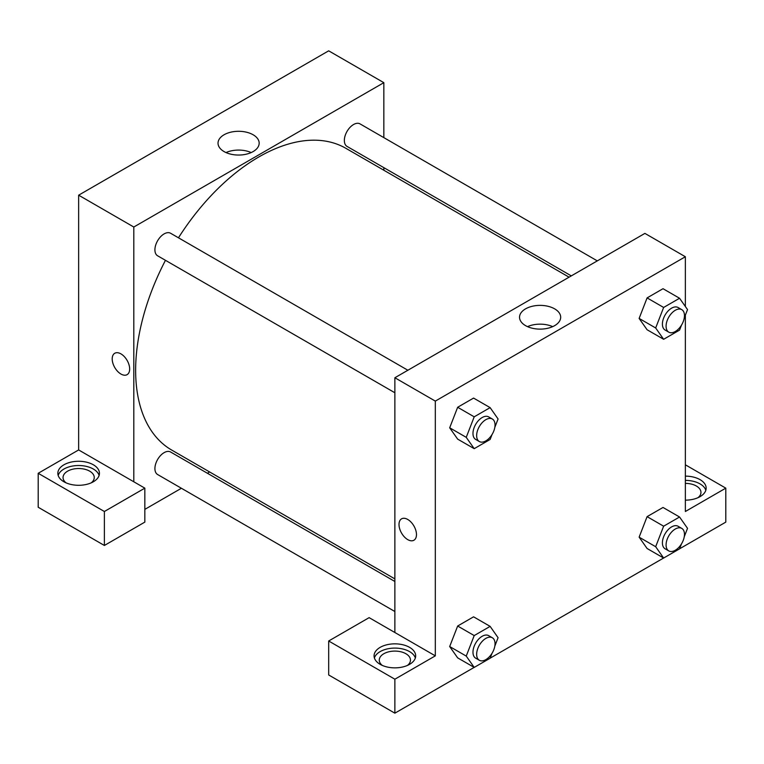 <?xml version="1.0" encoding="UTF-8"?>
<svg xmlns="http://www.w3.org/2000/svg" width="764" height="764" viewBox="0 0 764 764"><rect width="100%" height="100%" fill="white"/><g stroke="black" fill="none" stroke-linecap="round" stroke-linejoin="round"><path stroke-width="1.15" d="M38.2 473.288L38.2 507.258L104.381 545.467L104.381 511.498L38.2 473.288L78.644 449.939L78.644 195.183L328.682 50.825L383.843 82.665L383.843 137.625M63.937 464.798A20.8 12.004 180 0 1 86.609 462.191A20.8 12.004 180 0 1 99.444 473.288A20.8 12.004 180 0 1 78.644 485.293A20.8 12.004 180 0 1 57.844 473.288A20.8 12.004 180 0 1 63.937 464.798M78.644 449.939L144.835 488.148L104.381 511.498M99.119 475.409A20.8 12.004 0 0 0 84.871 466.069A20.8 12.004 0 0 0 63.937 469.039A20.8 12.004 0 0 0 58.179 475.409M66.038 482.838A15.605 9.006 180 0 1 63.049 477.529A15.605 9.006 180 0 1 72.675 469.211A15.605 9.006 180 0 1 89.674 471.159A15.605 9.006 180 0 1 94.249 477.529A15.605 9.006 180 0 1 91.25 482.838M144.835 488.148L144.835 522.118L104.381 545.467M383.843 167.65L383.843 170.238M253.142 151.568A20.571 11.88 180 0 1 230.728 154.147A20.571 11.88 180 0 1 218.026 143.174A20.571 11.88 180 0 1 238.597 131.293A20.571 11.88 180 0 1 259.168 143.174A20.571 11.88 180 0 1 253.142 151.568M133.805 481.778L133.805 227.023L78.644 195.183M133.805 227.023L383.843 82.665M251.184 152.561A20.571 11.88 0 0 0 226.01 152.561M209.632 471.961L207.397 473.25M181.402 488.263L144.835 509.378M114.762 353.254A12.348 7.134 -120 0 0 112.871 363.158A12.348 7.134 -120 0 0 120.932 374.035A12.348 7.134 60 0 1 112.862 363.158A12.348 7.134 60 0 1 114.762 353.264A12.348 7.134 60 0 1 127.11 360.388A12.348 7.134 60 0 1 127.11 374.647A12.348 7.134 60 0 1 120.932 374.035A12.348 7.134 -120 0 0 127.11 374.647M394.873 392.763L157.604 255.778A12.998 7.506 -60 0 1 157.604 240.765A12.998 7.506 -60 0 1 170.601 233.259L407.871 370.244M394.873 611.515L157.604 474.52A12.998 7.506 -60 0 1 157.604 459.517A12.998 7.506 -60 0 1 170.601 452.011L394.873 581.49M571.31 275.89L347.037 146.401A12.998 7.506 -60 0 1 347.037 131.398A12.998 7.506 -60 0 1 360.045 123.892L597.305 260.877M394.873 578.902L171.719 450.072A174.202 100.581 -60 0 1 165.463 260.314M178.461 237.795A174.202 100.581 -60 0 1 345.92 148.34L569.075 277.179M394.873 632.506L369.127 617.646L328.682 640.996L394.873 679.206L435.318 655.856L394.873 632.506L394.873 377.75L644.902 233.392L685.356 256.742L685.356 306.498M328.682 640.996L328.682 674.965L394.873 713.175L474.167 667.392M490.144 658.167L663.601 558.026M679.588 548.8L725.8 522.118L725.8 488.148L685.356 511.498L685.356 315.179M685.356 483.383A15.605 9.006 180 0 1 696.386 486.028A15.605 9.006 180 0 1 700.951 492.388A15.605 9.006 180 0 1 697.962 497.698M705.821 490.268A20.8 12.004 0 0 0 685.356 480.384M685.356 476.134A20.8 12.004 180 0 1 706.156 488.148A20.8 12.004 180 0 1 685.356 500.153M382.267 665.406A15.605 9.006 180 0 1 379.269 660.106A15.605 9.006 180 0 1 394.873 651.09A15.605 9.006 180 0 1 410.469 660.106A15.605 9.006 180 0 1 407.47 665.406M415.339 657.976A20.8 12.004 0 0 0 401.09 648.646A20.8 12.004 0 0 0 380.157 651.606A20.8 12.004 0 0 0 374.398 657.976M380.157 647.366A20.8 12.004 180 0 1 402.829 644.759A20.8 12.004 180 0 1 415.673 655.856A20.8 12.004 180 0 1 394.873 667.86A20.8 12.004 180 0 1 374.073 655.856A20.8 12.004 180 0 1 380.157 647.366M394.873 679.206L394.873 713.175M685.356 464.798L725.8 488.148M663.639 526.195L647.089 516.645L663.018 507.458L647.089 516.645L639.134 537.168L647.089 548.495L639.134 537.168L655.674 546.718L663.639 526.195L679.559 517.008L687.524 528.335L684.257 536.758M681.488 325.149L679.559 330.105L663.639 339.292L647.089 329.742L639.115 318.445M663.639 339.292L655.674 327.976L663.639 307.453L647.089 297.903L663.018 288.706L647.089 297.903L639.134 318.416L647.089 329.742M492.045 434.515L490.125 439.472L474.205 448.669L457.655 439.119L449.671 427.811M474.205 448.669L466.241 437.342L474.205 416.829L457.655 407.269L473.575 398.082L457.655 407.269L449.69 427.792L457.655 439.119M492.045 653.268L490.125 658.224L474.205 667.411L466.241 656.085L474.205 635.572L457.655 626.022L473.575 616.825L457.655 626.022L449.69 646.535L457.655 657.861L449.671 646.554M435.318 655.856L435.318 401.1L685.356 256.742M554.654 308.857A20.571 11.88 180 0 1 560.681 317.251A20.571 11.88 180 0 1 540.11 329.122A20.571 11.88 180 0 1 519.539 317.251A20.571 11.88 180 0 1 532.241 306.278A20.571 11.88 180 0 1 554.654 308.857M435.318 401.1L394.873 377.75M552.697 326.639A20.571 11.88 0 0 0 527.523 326.639M401.568 518.842A12.348 7.134 -120 0 0 399.677 528.745A12.348 7.134 -120 0 0 407.737 539.623A12.348 7.134 60 0 1 399.667 528.745A12.348 7.134 60 0 1 401.568 518.842A12.348 7.134 60 0 1 413.916 525.976A12.348 7.134 60 0 1 413.916 540.234A12.348 7.134 60 0 1 407.737 539.623A12.348 7.134 -120 0 0 413.916 540.234M474.205 416.829L490.125 407.632L498.08 418.958L494.814 427.382M492.341 419.016L488.664 416.896A12.998 7.506 120 0 0 478.646 420.372A12.998 7.506 120 0 0 472.973 433.455A12.998 7.506 120 0 0 475.657 439.405L479.343 441.535A12.998 7.506 120 0 0 492.341 434.028A12.998 7.506 120 0 0 492.341 419.016A12.998 7.506 120 0 0 482.323 422.502A12.998 7.506 120 0 0 476.65 435.585A12.998 7.506 120 0 0 479.343 441.535M466.241 437.342L449.69 427.792M490.125 407.632L473.575 398.082M663.639 307.453L679.559 298.256L687.524 309.582L684.257 318.015M681.774 309.64L678.098 307.52A12.998 7.506 120 0 0 668.08 311.005A12.998 7.506 120 0 0 662.407 324.089A12.998 7.506 120 0 0 665.1 330.038L668.777 332.159A12.998 7.506 120 0 0 681.774 324.652A12.998 7.506 120 0 0 681.774 309.64A12.998 7.506 120 0 0 671.757 313.125A12.998 7.506 120 0 0 666.084 326.209A12.998 7.506 120 0 0 668.777 332.159M655.674 327.976L639.134 318.416M679.559 298.256L663.018 288.706M474.205 635.572L490.125 626.375L498.08 637.701L494.814 646.134M492.341 637.759L488.664 635.638A12.998 7.506 120 0 0 478.646 639.124A12.998 7.506 120 0 0 472.973 652.208A12.998 7.506 120 0 0 475.657 658.157L479.343 660.277A12.998 7.506 120 0 0 492.341 652.771A12.998 7.506 120 0 0 492.341 637.759A12.998 7.506 120 0 0 482.323 641.244A12.998 7.506 120 0 0 476.65 654.328A12.998 7.506 120 0 0 479.343 660.277M474.205 667.411L457.655 657.861M466.241 656.085L449.69 646.535M490.125 626.375L473.575 616.825M681.488 543.892L679.559 548.848L663.639 558.045L655.674 546.718M681.774 528.392L678.098 526.262A12.998 7.506 120 0 0 668.08 529.748A12.998 7.506 120 0 0 662.407 542.832A12.998 7.506 120 0 0 665.1 548.781L668.777 550.911A12.998 7.506 120 0 0 681.774 543.405A12.998 7.506 120 0 0 681.774 528.392A12.998 7.506 120 0 0 671.757 531.868A12.998 7.506 120 0 0 666.084 544.952A12.998 7.506 120 0 0 668.777 550.911M663.639 558.045L647.089 548.495M679.559 517.008L663.018 507.458"/></g></svg>
